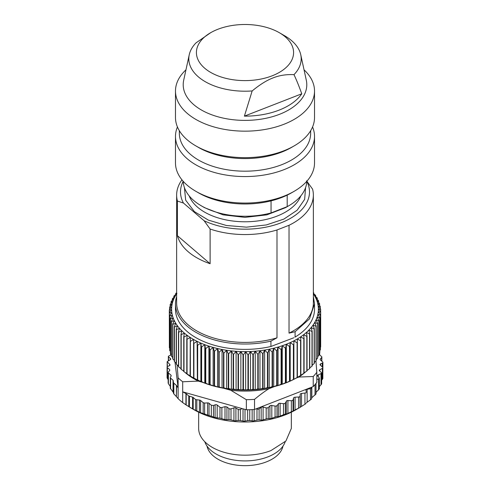 <?xml version="1.0" encoding="UTF-8"?>
<svg xmlns="http://www.w3.org/2000/svg" width="490" height="490" viewBox="0 0 490 490"><rect width="100%" height="100%" fill="white"/><g stroke="black" fill="none" stroke-linecap="round" stroke-linejoin="round"><path stroke-width="0.73" d="M300.591 375.493L300.591 340.801A75.699 43.702 0 0 0 300.848 340.636L300.848 375.328A75.699 43.702 0 0 1 300.591 375.493L296.891 377.674A73.384 42.367 180 0 1 293.884 379.315A73.384 42.367 180 0 1 290.203 381.091A73.384 42.367 180 0 1 286.325 382.727A73.384 42.367 180 0 1 282.271 384.215A73.384 42.367 180 0 1 278.057 385.544A73.384 42.367 180 0 1 273.702 386.708A73.384 42.367 180 0 1 269.218 387.706A73.384 42.367 180 0 1 264.637 388.539A73.384 42.367 180 0 1 259.97 389.195A73.384 42.367 180 0 1 255.241 389.666A73.384 42.367 180 0 1 250.47 389.966A73.384 42.367 180 0 1 245.668 390.083A73.384 42.367 180 0 1 240.866 390.016A73.384 42.367 180 0 1 236.088 389.771A73.384 42.367 180 0 1 231.341 389.342A73.384 42.367 180 0 1 226.656 388.735A73.384 42.367 180 0 1 222.05 387.958A73.384 42.367 180 0 1 217.536 387.002A73.384 42.367 180 0 1 213.144 385.881A73.384 42.367 180 0 1 208.887 384.601A73.384 42.367 180 0 1 204.789 383.156A73.384 42.367 180 0 1 200.863 381.563A73.384 42.367 180 0 1 197.121 379.824A73.384 42.367 180 0 1 193.587 377.949A73.384 42.367 180 0 1 193.109 377.674A73.384 42.367 180 0 1 192.95 377.582M183.236 370.789A71.834 41.472 0 0 0 183.756 371.291M184.791 372.229A71.834 41.472 0 0 0 198.26 381.104L202.842 382.396M223.624 388.245L230.79 390.267A71.834 41.472 0 0 0 268.869 388.729L274.688 386.463M296.101 378.121L298.882 377.043A71.834 41.472 0 0 0 305.625 371.861M197.121 379.824L193.899 378.072L193.899 343.38L197.121 341.352L197.36 379.793A75.699 43.702 0 0 0 197.666 379.928L197.666 345.242L200.863 343.092L200.863 381.563L197.666 379.928M193.587 377.949L190.359 376.069L190.359 341.383L193.587 339.472L193.617 377.919A75.699 43.702 0 0 0 193.899 378.072M190.273 375.94L187.051 373.944L187.051 339.258L190.273 337.469L190.089 375.91A75.699 43.702 0 0 0 190.359 376.069M187.192 373.815L183.989 371.696L183.989 337.004L187.192 335.344L186.8 339.086L186.8 373.772A75.699 43.702 0 0 0 187.051 373.944M183.756 371.157L181.19 369.338L181.19 334.646L184.363 333.102L183.756 336.826L183.756 371.512A75.699 43.702 0 0 0 183.989 371.696M180.982 368.633L178.66 366.875L178.66 332.189L181.784 330.762L180.982 334.456L180.982 369.148A75.699 43.702 0 0 0 181.19 369.338M178.476 365.993L176.418 364.327L176.418 329.635L179.487 328.331L178.476 331.993L178.476 366.679A75.699 43.702 0 0 0 178.66 366.875M176.253 363.249L174.471 361.694L174.471 327.008L177.466 325.813L176.253 329.433L176.253 364.125A75.699 43.702 0 0 0 176.418 364.327M174.33 360.407L172.823 358.999L172.823 324.313L175.732 323.229L174.33 326.799L174.33 361.485A75.699 43.702 0 0 0 174.471 361.694M172.707 357.473L171.482 356.248L171.482 321.556L174.293 320.582L172.707 324.098L172.707 358.784A75.699 43.702 0 0 0 172.823 358.999M171.39 354.46L170.459 353.449L170.459 318.757L173.16 317.888L171.39 321.342L171.39 356.028A75.699 43.702 0 0 0 171.482 356.248M170.398 351.367L169.754 350.613L169.754 315.928L172.339 315.156L170.398 318.537L170.398 353.229A75.699 43.702 0 0 0 170.459 353.449M169.718 348.2L169.375 347.765L169.375 313.079L171.825 312.4L169.718 315.707L169.718 350.393A75.699 43.702 0 0 0 169.754 350.613M169.362 344.966L169.32 310.219L171.623 309.631L169.362 312.853L169.362 347.539A75.699 43.702 0 0 0 169.375 347.765M320.417 347.306L320.674 346.969A75.699 43.702 0 0 0 320.68 346.742L320.68 312.057L318.377 308.859L320.638 309.423A75.699 43.702 0 0 0 320.625 309.196L318.175 306.091L320.282 306.569A75.699 43.702 0 0 0 320.246 306.348L317.661 303.335L319.603 303.733A75.699 43.702 0 0 0 319.541 303.512L316.84 300.603L318.61 300.934A75.699 43.702 0 0 0 318.518 300.713L315.707 297.908L317.293 298.177A75.699 43.702 0 0 0 317.177 297.963L314.268 295.262L315.67 295.476A75.699 43.702 0 0 0 315.529 295.268L313.361 293.381M319.829 350.491L320.38 349.823A75.699 43.702 0 0 0 320.417 349.603L320.417 314.911L318.267 311.628L320.674 312.283A75.699 43.702 0 0 0 320.68 312.057M318.916 353.602L319.768 352.659A75.699 43.702 0 0 0 319.829 352.439L319.829 317.753L317.839 314.39L320.38 315.137A75.699 43.702 0 0 0 320.417 314.911M317.692 356.64L318.831 355.471A75.699 43.702 0 0 0 318.916 355.25L318.916 320.564L317.097 317.128L319.768 317.973A75.699 43.702 0 0 0 319.829 317.753M316.154 359.599L317.581 358.239A75.699 43.702 0 0 0 317.692 358.025L317.692 323.333L316.05 319.835L318.831 320.785A75.699 43.702 0 0 0 318.916 320.564M314.31 362.465L316.019 360.952A75.699 43.702 0 0 0 316.154 360.744L316.154 326.052L314.702 322.494L317.581 323.547A75.699 43.702 0 0 0 317.692 323.333M312.173 365.24L314.157 363.598A75.699 43.702 0 0 0 314.31 363.396L314.31 328.71L313.049 325.103L316.019 326.26A75.699 43.702 0 0 0 316.154 326.052M309.747 367.904L311.995 366.177A75.699 43.702 0 0 0 312.173 365.975L312.173 331.289L311.107 327.639L314.157 328.913A75.699 43.702 0 0 0 314.31 328.71M307.04 370.465L309.545 368.658A75.699 43.702 0 0 0 309.747 368.468L309.747 333.782L308.884 330.095L311.995 331.485A75.699 43.702 0 0 0 312.173 331.289M303.622 373.202L306.82 371.046A75.699 43.702 0 0 0 307.04 370.863L307.04 336.177L306.385 332.459L309.545 333.972A75.699 43.702 0 0 0 309.747 333.782M300.609 375.358L303.831 373.331A75.699 43.702 0 0 0 304.076 373.153L304.076 338.468L303.622 334.725L306.82 336.361A75.699 43.702 0 0 0 307.04 336.177M293.884 379.315L293.884 340.844L293.884 379.315L297.105 377.527A75.699 43.702 0 0 0 297.387 377.374L297.357 338.927L300.591 340.801M290.203 381.091L289.811 381.049L289.811 346.363L290.203 342.62L290.203 381.091L293.406 379.425A75.699 43.702 0 0 0 293.706 379.285M286.325 382.727L285.725 382.666L285.725 347.98L286.325 344.256L286.325 382.727L289.498 381.183A75.699 43.702 0 0 0 289.811 381.049M282.271 384.215L281.462 384.123L281.462 349.437L282.271 345.738L282.271 384.215L285.394 382.788A75.699 43.702 0 0 0 285.725 382.666M278.057 385.544L277.046 385.422L277.046 350.73L278.057 347.067L278.057 385.544L281.119 384.234A75.699 43.702 0 0 0 281.462 384.123M273.702 386.708L272.489 386.543L272.489 351.857L273.702 348.237L273.702 386.708L276.691 385.514A75.699 43.702 0 0 0 277.046 385.422M269.218 387.706L267.822 387.498L267.822 352.806L269.218 349.235L269.218 387.706L272.128 386.628A75.699 43.702 0 0 0 272.489 386.543M264.637 388.539L263.05 388.27L263.05 353.578L264.637 350.068L264.637 388.539L267.448 387.566A75.699 43.702 0 0 0 267.822 387.498M259.97 389.195L258.206 388.858L258.206 354.172L259.97 350.718L259.97 389.195L262.671 388.319A75.699 43.702 0 0 0 263.05 388.27M255.241 389.666L253.299 389.268L253.299 354.576L255.241 351.195L255.241 389.666L257.82 388.901A75.699 43.702 0 0 0 258.206 388.858M250.47 389.966L248.363 389.489L248.363 354.797L250.47 351.495L250.47 389.966L252.914 389.293A75.699 43.702 0 0 0 253.299 389.268M245.668 390.083L243.407 389.519L243.407 354.834L245.668 351.612L245.668 390.083L247.971 389.495A75.699 43.702 0 0 0 248.363 389.489M240.866 390.016L238.459 389.366L238.459 354.68L240.866 351.544L240.866 390.016L243.022 389.513A75.699 43.702 0 0 0 243.407 389.519M236.088 389.771L233.54 389.023L233.54 354.337L236.088 351.299L236.088 389.771L238.073 389.348A75.699 43.702 0 0 0 238.459 389.366M231.341 389.342L228.671 388.503L228.671 353.811L231.341 350.871L231.341 389.342L233.16 388.993A75.699 43.702 0 0 0 233.54 389.023M226.656 388.735L223.875 387.792L223.875 353.106L226.656 350.264L226.656 388.735L228.291 388.454A75.699 43.702 0 0 0 228.671 388.503M222.05 387.958L219.165 386.904L219.165 352.218L222.05 349.486L222.05 387.958L223.501 387.731A75.699 43.702 0 0 0 223.875 387.792M217.536 387.002L214.565 385.844L214.565 351.152L217.536 348.531L217.536 387.002L218.797 386.83A75.699 43.702 0 0 0 219.165 386.904M213.144 385.881L210.1 384.607L210.1 349.921L213.144 347.41L213.144 385.881L214.21 385.752A75.699 43.702 0 0 0 214.565 385.844M208.887 384.601L205.782 383.204L205.782 348.519L208.887 346.124L208.887 384.601L209.757 384.503A75.699 43.702 0 0 0 210.1 384.607M204.789 383.156L201.629 381.643L201.629 346.957L204.789 344.684L204.789 383.156L205.451 383.088A75.699 43.702 0 0 0 205.782 383.204M200.863 381.563L201.31 381.514A75.699 43.702 0 0 0 201.629 381.643M177.092 364.872L178.121 377.845L178.121 387.939L174.997 362.159M230.79 390.267L246.348 399.693L246.348 409.781L182.703 391.859L182.703 381.771A78.014 45.043 180 0 1 178.121 377.845M182.703 381.771L198.26 381.104M246.348 409.781L248.712 409.738A78.014 45.043 0 0 0 254.524 409.45L254.524 399.362A78.014 45.043 180 0 1 246.348 399.693M254.524 399.362C259.694 395.05 264.471 391.504 268.869 388.729M254.524 409.45L313.226 386.592L313.226 376.498L298.882 377.043M313.226 386.592A78.014 45.043 180 0 0 315.86 383.59A78.014 45.043 0 0 0 316.822 382.335L316.822 372.247A78.014 45.043 180 0 1 313.226 376.498M316.822 372.247L315.94 361.02M197.36 379.793L197.36 345.101A75.699 43.702 0 0 0 197.666 345.242M300.848 340.636L300.609 336.887A73.384 42.367 180 0 1 297.357 338.927A73.384 42.367 180 0 1 293.884 340.844A73.384 42.367 180 0 1 290.203 342.62A73.384 42.367 180 0 1 286.325 344.256A73.384 42.367 180 0 1 282.271 345.738A73.384 42.367 180 0 1 278.057 347.067A73.384 42.367 180 0 1 273.702 348.237A73.384 42.367 180 0 1 269.218 349.235A73.384 42.367 180 0 1 264.637 350.068A73.384 42.367 180 0 1 259.97 350.718A73.384 42.367 180 0 1 255.241 351.195A73.384 42.367 180 0 1 250.47 351.495A73.384 42.367 180 0 1 245.668 351.612A73.384 42.367 180 0 1 240.866 351.544A73.384 42.367 180 0 1 236.088 351.299A73.384 42.367 180 0 1 231.341 350.871A73.384 42.367 180 0 1 226.656 350.264A73.384 42.367 180 0 1 222.05 349.486A73.384 42.367 180 0 1 217.536 348.531A73.384 42.367 180 0 1 213.144 347.41A73.384 42.367 180 0 1 208.887 346.124A73.384 42.367 180 0 1 204.789 344.684A73.384 42.367 180 0 1 200.863 343.092A73.384 42.367 180 0 1 197.121 341.352L197.36 345.101M193.617 377.919L193.617 343.233A75.699 43.702 0 0 0 193.899 343.38M197.121 341.352A73.384 42.367 180 0 1 193.587 339.472L193.617 343.233M169.583 309.656L169.583 307.359L171.733 306.856L169.326 309.992A75.699 43.702 0 0 0 169.32 310.219M170.171 306.471L170.171 304.523L172.161 304.1L169.62 307.138A75.699 43.702 0 0 0 169.583 307.359M171.084 303.359L171.084 301.711L172.903 301.356L170.232 304.302A75.699 43.702 0 0 0 170.171 304.523M172.309 300.321L172.309 298.937L173.95 298.655L171.169 301.491A75.699 43.702 0 0 0 171.084 301.711M173.846 297.363L173.846 296.223L175.298 295.991L172.419 298.722A75.699 43.702 0 0 0 172.309 298.937M175.69 294.496L175.69 293.565L176.951 293.388L173.981 296.009A75.699 43.702 0 0 0 173.846 296.223M176.639 292.702L175.843 293.363A75.699 43.702 0 0 0 175.69 293.565M313.747 293.712L313.747 292.836A75.699 43.702 0 0 0 313.582 292.634L313.361 292.457M313.361 292.781L313.747 292.836M315.67 296.554L315.67 295.476M317.293 299.488L317.293 298.177M318.61 302.502L318.61 300.934M319.603 305.595L319.603 303.733M320.282 308.761L320.282 306.569M320.638 311.995L320.638 309.423M320.674 346.969L320.674 312.283M320.38 349.823L320.38 315.137M319.768 352.659L319.768 317.973M318.831 355.471L318.831 320.785M317.581 358.239L317.581 323.547M316.019 360.952L316.019 326.26M314.157 363.598L314.157 328.913M311.995 366.177L311.995 331.485M309.545 368.658L309.545 333.972M306.82 371.046L306.82 336.361M303.831 373.331L303.831 338.639A75.699 43.702 0 0 0 304.076 338.468M313.361 293.841A73.384 42.367 180 0 1 314.268 295.262A73.384 42.367 180 0 1 315.707 297.908A73.384 42.367 180 0 1 316.84 300.603A73.384 42.367 180 0 1 317.661 303.335A73.384 42.367 180 0 1 318.175 306.091A73.384 42.367 180 0 1 318.377 308.859A73.384 42.367 180 0 1 318.267 311.628A73.384 42.367 180 0 1 317.839 314.39A73.384 42.367 180 0 1 317.097 317.128A73.384 42.367 180 0 1 316.05 319.835A73.384 42.367 180 0 1 314.702 322.494A73.384 42.367 180 0 1 313.049 325.103A73.384 42.367 180 0 1 311.107 327.639A73.384 42.367 180 0 1 308.884 330.095A73.384 42.367 180 0 1 306.385 332.459A73.384 42.367 180 0 1 303.622 334.725A73.384 42.367 180 0 1 300.609 336.887L303.831 338.639M297.105 377.527L297.105 342.841A75.699 43.702 0 0 0 297.387 342.682M293.884 340.844L297.105 342.841M293.406 379.425L293.406 344.74A75.699 43.702 0 0 0 293.706 344.593M290.203 342.62L293.406 344.74M289.498 381.183L289.498 346.491A75.699 43.702 0 0 0 289.811 346.363M286.325 344.256L289.498 346.491M285.394 382.788L285.394 348.096A75.699 43.702 0 0 0 285.725 347.98M282.271 345.738L285.394 348.096M281.119 384.234L281.119 349.548A75.699 43.702 0 0 0 281.462 349.437M278.057 347.067L281.119 349.548M276.691 385.514L276.691 350.828A75.699 43.702 0 0 0 277.046 350.73M273.702 348.237L276.691 350.828M272.128 386.628L272.128 351.936A75.699 43.702 0 0 0 272.489 351.857M269.218 349.235L272.128 351.936M267.448 387.566L267.448 352.874A75.699 43.702 0 0 0 267.822 352.806M264.637 350.068L267.448 352.874M262.671 388.319L262.671 353.633A75.699 43.702 0 0 0 263.05 353.578M259.97 350.718L262.671 353.633M257.82 388.901L257.82 354.209A75.699 43.702 0 0 0 258.206 354.172M255.241 351.195L257.82 354.209M252.914 389.293L252.914 354.601A75.699 43.702 0 0 0 253.299 354.576M250.47 351.495L252.914 354.601M247.971 389.495L247.971 354.809A75.699 43.702 0 0 0 248.363 354.797M245.668 351.612L247.971 354.809M243.022 389.513L243.022 354.827A75.699 43.702 0 0 0 243.407 354.834M240.866 351.544L243.022 354.827M238.073 389.348L238.073 354.656A75.699 43.702 0 0 0 238.459 354.68M236.088 351.299L238.073 354.656M233.16 388.993L233.16 354.301A75.699 43.702 0 0 0 233.54 354.337M231.341 350.871L233.16 354.301M228.291 388.454L228.291 353.762A75.699 43.702 0 0 0 228.671 353.811M226.656 350.264L228.291 353.762M223.501 387.731L223.501 353.039A75.699 43.702 0 0 0 223.875 353.106M222.05 349.486L223.501 353.039M218.797 386.83L218.797 352.139A75.699 43.702 0 0 0 219.165 352.218M217.536 348.531L218.797 352.139M214.21 385.752L214.21 351.06A75.699 43.702 0 0 0 214.565 351.152M213.144 347.41L214.21 351.06M209.757 384.503L209.757 349.817A75.699 43.702 0 0 0 210.1 349.921M208.887 346.124L209.757 349.817M205.451 383.088L205.451 348.402A75.699 43.702 0 0 0 205.782 348.519M204.789 344.684L205.451 348.402M201.31 381.514L201.31 346.828A75.699 43.702 0 0 0 201.629 346.957M200.863 343.092L201.31 346.828M170.379 388.282L173.289 392.349L173.815 393.88L176.425 396.661L176.425 385.379L173.815 383.143A1.544 0.894 180 0 1 173.552 382.708L173.031 380.222L170.569 378.109A1.544 0.894 180 0 1 170.306 377.612A1.544 0.894 180 0 1 170.379 377.331L171.194 375.922L171.004 375.144L168.413 372.927A1.544 0.894 180 0 1 168.15 372.425A1.544 0.894 180 0 1 168.327 372.008L169.73 370.483L169.644 369.564L167.36 367.61A1.544 0.894 180 0 1 167.096 367.108A1.544 0.894 180 0 1 167.776 366.367L169.393 365.736L169.846 364.529L167.17 361.645L167.39 366.587M176.425 385.379A1.544 0.894 180 0 1 176.59 385.569L176.425 396.661M176.59 396.845L178.121 398.658L178.121 387.939L176.59 385.569M171.39 354.729L168.395 356.23L168.591 356.934L170.459 358.613A1.544 0.894 180 0 1 170.704 359.09A1.544 0.894 180 0 1 170.692 359.207A1.544 0.894 180 0 1 170.202 359.752L167.17 361.645M168.395 356.23L168.591 360.603M170.073 364.995L169.846 364.529L169.846 365.466M169.73 370.483L169.644 369.564L169.644 370.575M171.194 375.922L171.004 375.144L171.004 376.247M178.121 398.658A78.014 45.043 0 0 0 182.703 402.584L182.703 391.859L185.937 393.568A1.544 0.894 180 0 1 186.175 393.727L188.791 395.963L192.595 397.176A1.544 0.894 180 0 1 193.189 397.476L195.651 399.583L199.399 400.067A1.544 0.894 180 0 1 200.582 400.459L203.172 402.676L204.618 403.068L207.589 402.89A1.544 0.894 180 0 1 209.028 403.276L211.319 405.236L213.462 405.475L215.086 404.844A1.544 0.894 180 0 1 217.193 405.059L219.973 407.239A1.544 0.894 180 0 0 220.825 407.57A1.544 0.894 180 0 0 221.878 407.515L225.002 406.657L225.002 419.599L219.973 418.191L219.973 407.239M242.17 408.605L240.351 409.469A1.544 0.894 180 0 1 239.353 409.671A1.544 0.894 180 0 1 238.226 409.377L234.967 407.613L231.011 408.813A1.544 0.894 180 0 1 229.982 408.942A1.544 0.894 180 0 1 228.928 408.574L226.925 406.945L225.002 406.657M305.889 403.631L300.07 407.374L293.051 410.988L293.051 399.926L293.596 397.954A1.544 0.894 180 0 1 294.104 397.421A1.544 0.894 180 0 1 295.096 397.2L299.537 396.949L300.07 396.312L300.192 394.315A1.544 0.894 180 0 1 300.591 393.746A1.544 0.894 180 0 1 301.528 393.464L305.889 392.907L306.281 392.233L305.987 390.242A1.544 0.894 180 0 1 305.981 390.163A1.544 0.894 180 0 1 306.262 389.654A1.544 0.894 180 0 1 307.132 389.305L311.34 388.448L311.426 387.29M293.051 399.926A1.544 0.894 180 0 1 292.389 400.526A1.544 0.894 180 0 1 291.36 400.673L286.901 400.612L285.327 403.025A1.544 0.894 180 0 1 284.702 403.515A1.544 0.894 180 0 1 283.496 403.644L279.073 403.27L277.009 405.561A1.544 0.894 180 0 1 276.286 406.008A1.544 0.894 180 0 1 275.062 406.051L270.75 405.371L268.22 407.496A1.544 0.894 180 0 1 267.411 407.888A1.544 0.894 180 0 1 266.18 407.845L262.052 406.872L259.094 408.801A1.544 0.894 180 0 1 258.206 409.138A1.544 0.894 180 0 1 256.993 409.009L256.325 408.752M311.34 388.448L311.591 387.749M316.822 379.56L319.26 378.55L319.211 377.839L317.71 376.044A1.544 0.894 180 0 1 317.557 375.652A1.544 0.894 180 0 1 317.606 375.432A1.544 0.894 180 0 1 318.2 374.93L321.605 373.264L321.409 372.559L319.541 370.881A1.544 0.894 180 0 1 319.296 370.397A1.544 0.894 180 0 1 319.309 370.287A1.544 0.894 180 0 1 319.799 369.742L322.34 368.388L322.83 367.849L322.61 367.267L322.83 367.849M319.26 378.55L319.211 377.839M321.605 373.264L321.409 372.559M318.916 354.276L321.587 356.567A1.544 0.894 180 0 1 321.85 357.063A1.544 0.894 180 0 1 321.673 357.486L320.27 359.011L320.356 359.923L322.641 361.883A1.544 0.894 180 0 1 322.904 362.386A1.544 0.894 180 0 1 322.224 363.121L320.607 363.752L320.154 364.958L322.61 367.267M319.927 364.493L320.154 364.958M320.27 359.844L320.27 359.011L320.356 359.923M193.587 339.472A73.384 42.367 180 0 1 190.273 337.469A73.384 42.367 180 0 1 187.192 335.344A73.384 42.367 180 0 1 184.363 333.102A73.384 42.367 180 0 1 181.784 330.762A73.384 42.367 180 0 1 179.487 328.331A73.384 42.367 180 0 1 177.466 325.813A73.384 42.367 180 0 1 175.732 323.229A73.384 42.367 180 0 1 174.293 320.582A73.384 42.367 180 0 1 173.16 317.888A73.384 42.367 180 0 1 172.339 315.156A73.384 42.367 180 0 1 171.825 312.4A73.384 42.367 180 0 1 171.623 309.631A73.384 42.367 180 0 1 171.733 306.856A73.384 42.367 180 0 1 172.161 304.1A73.384 42.367 180 0 1 172.903 301.356A73.384 42.367 180 0 1 173.95 298.655A73.384 42.367 180 0 1 175.298 295.991A73.384 42.367 180 0 1 176.639 293.841M167.096 367.108L167.096 377.833L168.15 379.762M168.327 382.99L168.413 383.756L170.306 386.42M182.703 402.584L185.937 404.844L185.937 393.568M293.051 410.988L286.901 413.854L284.702 414.24L279.073 416.518L276.286 416.727L270.75 418.613L267.411 418.613L262.052 420.114L258.206 419.863L253.097 420.996L248.81 420.457L244.026 421.247L239.353 420.396L234.967 420.861L229.982 419.667L225.002 419.599M186.175 393.727L186.175 405.01L193.189 409.193L200.582 412.702L215.086 417.523L219.973 418.191M190.089 407.466L194.205 409.842A71.834 41.472 0 0 0 285.168 414.895A71.834 41.472 0 0 0 295.795 409.842L300.021 407.404M300.07 396.312L300.07 407.374L299.537 407.674M311.34 399.166L306.262 402.896M315.921 393.991L311.622 397.886M319.211 388.901L316.001 392.472M321.409 383.621L321.605 383.988L319.364 386.622M322.83 378.574L322.61 378.219L322.83 378.574L321.654 380.332M322.843 373.435L322.904 362.386M294.907 337.145L295.096 337.077A69.519 40.137 0 0 0 314.519 309.245L314.519 303.886L309.484 318.886L295.096 331.712L289.026 333.133L289.026 225.284L276.997 229.969L276.997 337.818L270.927 341.126L270.927 346.485L293.884 337.745M176.639 296.585A69.519 40.137 0 0 0 175.481 303.886L175.481 309.245A69.519 40.137 0 0 0 187.364 331.687A69.519 40.137 0 0 0 270.927 346.485M313.361 296.585L314.519 303.886M295.096 337.077L295.096 331.712M175.481 303.886A69.519 40.137 0 0 0 187.364 326.328A69.519 40.137 0 0 0 270.927 341.126M289.026 225.284A68.361 39.47 0 0 0 313.361 195.087L313.361 302.936A68.361 39.47 180 0 1 289.026 333.133M313.361 195.087A68.361 39.47 0 0 0 312.577 189.128L306.562 180.828M276.997 229.969A68.361 39.47 180 0 1 210.118 229.032L204.103 220.733L183.438 203.044L177.423 201.047L177.423 235.733A68.361 39.47 0 0 0 188.325 251.848A68.361 39.47 0 0 0 210.118 263.718L210.118 229.032M306.807 181.294A64.496 37.24 180 0 1 280.715 222.944A64.496 37.24 180 0 1 204.103 220.733M181.949 179.836A68.361 39.47 0 0 0 176.639 195.087L176.639 302.936A68.361 39.47 180 0 0 188.325 325.005A68.361 39.47 0 0 0 276.997 337.818M176.639 195.087A68.361 39.47 0 0 0 177.423 201.047M183.438 203.044A64.496 37.24 180 0 1 183.193 181.294M210.118 263.718L177.423 235.733M198.652 412.2L198.652 428.419A46.348 26.76 0 0 0 223.244 452.043A46.348 26.76 0 0 0 270.915 450.604L285.921 440.982L291.348 428.419L291.348 412.2M288.696 205.812L285.419 207.699L266.872 214.853L245 217.37L223.128 214.853L204.581 207.699L201.304 205.812A61.795 35.678 0 0 0 271.05 212.936L287.201 206.645A61.795 35.678 0 0 0 288.696 205.812A61.795 35.678 0 0 0 306.783 181.325M204.796 441.729A40.94 23.636 0 0 0 267.895 456.87A40.94 23.636 0 0 0 285.204 441.729M183.217 181.325A61.795 35.678 0 0 0 193.771 200.532A61.795 35.678 0 0 0 201.304 205.812M287.201 206.645L287.201 195.118M271.05 200.869L271.05 212.936M294.159 191.302L291.428 192.882A65.66 37.908 180 0 1 198.573 192.882L195.841 191.302A69.519 40.137 0 0 0 294.159 191.302A69.519 40.137 0 0 0 314.519 162.925L314.519 136.434A69.519 40.137 0 0 0 312.559 126.971M177.441 126.971A69.519 40.137 0 0 0 175.481 136.434L175.481 162.925A69.519 40.137 0 0 0 187.364 185.367A69.519 40.137 0 0 0 195.841 191.302M175.481 136.434A69.519 40.137 0 0 0 187.364 158.876A69.519 40.137 0 0 0 265.323 174.814A69.519 40.137 0 0 0 314.519 136.434M310.66 130.708L310.66 133.28A65.66 37.908 180 0 1 264.196 169.528A65.66 37.908 180 0 1 190.567 154.479A65.66 37.908 180 0 1 179.34 133.28L179.34 130.708M185.961 69.831A69.519 40.137 0 0 0 175.481 91.024L175.481 117.514A69.519 40.137 0 0 0 187.364 139.956A69.519 40.137 0 0 0 195.841 145.891L198.573 147.472A65.66 37.908 0 0 0 291.428 147.472L294.159 145.891A69.519 40.137 0 0 0 314.519 117.514L314.519 91.024A69.519 40.137 0 0 0 304.039 69.831M195.841 145.891A69.519 40.137 0 0 0 294.159 145.891M175.481 91.024A69.519 40.137 0 0 0 187.364 113.466A69.519 40.137 0 0 0 265.323 129.409A69.519 40.137 0 0 0 314.519 91.024M279.355 32.714L284.733 35.819A56.191 32.438 180 0 1 291.581 40.621A56.191 32.438 180 0 1 300.75 54.715L306.311 80.268A61.795 35.678 180 0 1 266.725 118.115A61.795 35.678 180 0 1 193.771 104.664A61.795 35.678 180 0 1 183.689 80.268L189.25 54.715A56.191 32.438 180 0 1 196.012 42.869L210.645 32.714A48.584 28.053 180 0 1 279.355 32.714A48.584 28.053 180 0 1 285.278 36.866A48.584 28.053 180 0 1 272.171 75.809A48.584 28.053 180 0 1 204.722 68.239A48.584 28.053 180 0 1 210.645 32.714M300.75 54.715A56.191 32.438 180 0 1 293.988 74.645C286.252 74.302 279.282 75.386 273.083 77.904C266.897 80.207 259.921 84.549 252.16 90.938L244.388 116.136A60.981 35.206 180 0 0 301.767 93.792C299.016 86.167 296.425 79.784 293.988 74.645M252.16 90.938A56.191 32.438 180 0 1 198.419 76.899A56.191 32.438 180 0 1 189.25 54.715M301.767 93.792L244.388 116.136M282.987 446.084A38.238 22.075 180 0 1 260.098 463.865A38.238 22.075 180 0 1 222.001 461.219A38.238 22.075 180 0 1 207.013 446.084M173.815 383.143L173.815 393.88M170.79 354.981L170.79 353.805M170.459 358.613L170.459 359.574M167.36 378.507L167.36 367.61M168.413 383.756L168.413 372.927M170.569 388.889L170.569 378.109M173.031 380.222L173.031 391.933M173.289 392.349L173.289 380.65M173.552 382.708L173.552 393.501M188.791 395.963L188.791 406.7M189.391 407.055L189.391 396.263M192.595 397.176L192.595 408.874M193.189 409.193L193.189 397.476M195.651 399.583L195.651 410.357M196.833 410.926L196.833 399.975M199.399 400.067L199.399 412.188M200.582 412.702L200.582 400.459M203.172 402.676L203.172 413.505M204.618 414.05L204.618 403.068M207.589 402.89L207.589 415.318M209.028 415.796L209.028 403.276M211.319 405.236L211.319 416.132M213.462 416.8L213.462 405.475M215.086 404.844L215.086 417.523M217.193 418.117L217.193 405.059M221.878 418.576L221.878 407.515M226.925 419.887L226.925 406.945M228.928 419.636L228.928 408.574M231.011 419.875L231.011 408.813M233.932 407.747L233.932 420.69M235.904 420.843L235.904 407.901M238.226 420.438L238.226 409.377M240.351 420.53L240.351 409.469M243.028 408.844L243.028 421.143M245.012 421.161L245.012 409.407M247.634 420.585L247.634 409.763M249.759 420.524L249.759 409.707M252.148 409.597L252.148 420.965M254.126 420.843L254.126 409.481M256.993 420.071L256.993 409.009M259.094 419.863L259.094 408.801M261.164 407.202L261.164 420.144M263.099 419.887L263.099 406.945M266.18 418.907L266.18 407.845M268.22 418.558L268.22 407.496M269.941 405.763L269.941 418.705M271.809 418.313L271.809 405.371M275.062 417.113L275.062 406.051M277.009 416.623L277.009 405.561M278.357 403.717L278.357 416.665M280.127 416.139L280.127 403.197M283.496 414.712L283.496 403.644M285.327 414.087L285.327 403.025M286.276 401.102L286.276 414.044M287.924 413.407L287.924 400.459M291.36 400.673L291.36 411.735M293.596 397.954L293.596 410.896M295.096 410.142L295.096 397.2M298.551 397.17L298.551 408.231M300.192 394.315L300.192 407.257M301.528 406.406L301.528 393.464M304.952 393.188L304.952 404.25M307.132 402.247L307.132 389.305M310.47 388.791L310.47 399.858M311.818 397.727L311.818 387.137M315.033 384.595L315.033 395.105M318.561 379.009L318.561 390.071M318.2 376.632L318.2 374.93M321.011 373.766L321.011 384.828M319.799 371.108L319.799 369.742M322.34 368.388L322.34 379.456M320.607 365.387L320.607 363.752M322.224 363.121L322.224 366.906M321.673 357.486L321.673 361.05M319.621 352.825L319.621 354.882M305.57 187.652L304.658 199.344L297.161 210.216L283.912 219.073L266.364 224.935L246.458 227.158L226.392 225.486L208.379 220.12L194.407 211.637L185.667 200.165L184.43 187.652M189.183 195.89A57.158 33.002 0 0 0 197.611 207.233A57.158 33.002 0 0 0 255.694 221.198A57.158 33.002 0 0 0 300.817 195.89M193.109 377.674L192.65 377.41M170.636 355.042L170.636 353.639M168.346 360.738L168.346 356.451M167.157 366.851L167.157 361.755M168.15 383.168L168.15 372.425M170.306 388.386L170.306 377.612M311.622 398.836L311.622 387.933M316.001 394.052L316.001 383.407M319.364 389.011L319.364 378.225M321.654 383.786L321.654 373.043M322.843 378.458L322.843 367.733M321.85 361.204L321.85 357.063M319.694 354.95L319.694 352.739"/></g></svg>
